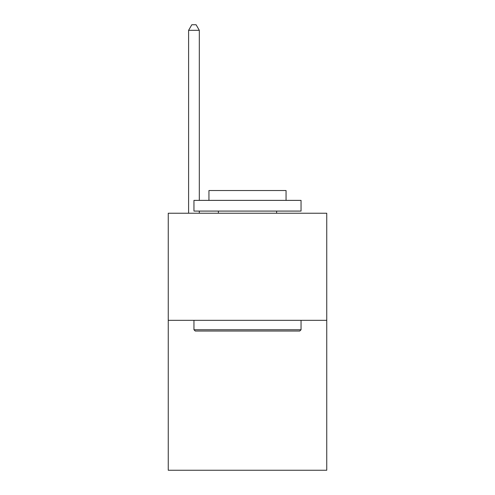 <?xml version="1.0" encoding="UTF-8"?>
<svg xmlns="http://www.w3.org/2000/svg" width="495" height="495" viewBox="0 0 495 495"><rect width="100%" height="100%" fill="white"/><g stroke="black" fill="none" stroke-linecap="round" stroke-linejoin="round"><path stroke-width="0.74" d="M326.75 320.321L326.75 470.25L168.251 470.25L168.251 213.234L326.75 213.234L326.75 320.321L168.251 320.321M195.24 331.031L193.953 329.744L301.047 329.744L299.76 331.031L195.24 331.031M301.047 200.382L301.047 211.087L193.953 211.087L193.953 200.382L301.047 200.382M208.946 200.382L208.946 190.526L286.054 190.526L286.054 200.382M301.047 320.321L301.047 329.744M193.953 320.321L193.953 329.744M276.631 211.087L276.631 213.234M218.369 211.087L218.369 213.234M199.312 200.382L199.312 30.319L188.601 30.319L188.601 213.234M199.312 211.087L199.312 213.234M188.601 30.319L191.812 24.75L196.094 24.75L199.312 30.319"/></g></svg>
